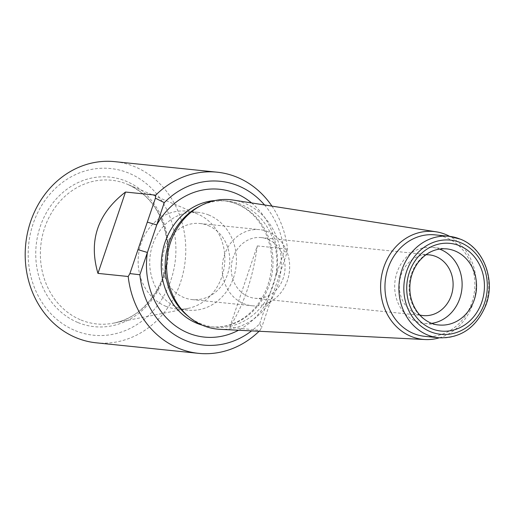 <?xml version="1.0" encoding="UTF-8"?>
<svg xmlns="http://www.w3.org/2000/svg" width="515" height="515" viewBox="0 0 515 515"><rect width="100%" height="100%" fill="white"/><g stroke="black" fill="none" stroke-linecap="round" stroke-linejoin="round"><path stroke-width="0.39" stroke-dasharray="2.58 1.93" d="M229.748 327.276L257.281 245.925C253.174 277.205 244.001 304.32 229.748 327.276L259.978 330.385L261.672 327.489L259.676 323.735A82.31 72.473 -84.1 0 1 251.59 330.894M259.676 323.735L284.08 251.635L287.196 252.073L261.672 327.489M96.163 342.81A91.052 80.173 95.9 0 0 185.233 260.436A91.052 80.173 95.9 0 0 114.8 161.659M271.952 206.122A91.052 80.173 -84.1 0 1 287.512 249.035L287.196 252.073M257.281 245.925L287.512 249.035M259.978 330.385A91.052 80.173 -84.1 0 1 259.084 331.267M264.543 204.964A82.31 72.473 -84.1 0 1 284.08 251.635M424.701 336.327A50.991 44.895 95.9 0 0 474.573 290.196A50.991 44.895 95.9 0 0 435.13 234.879M439.301 337.821A54.204 47.728 95.9 0 0 475.873 290.331A54.204 47.728 95.9 0 0 449.737 236.385M431.873 323.323A38.245 33.675 -84.1 0 1 424.489 323.491A38.245 33.675 -84.1 0 1 394.902 282.001A38.245 33.675 -84.1 0 1 432.31 247.406A38.245 33.675 -84.1 0 1 439.514 249.067M425.879 254.77A30.507 26.864 95.9 0 0 399.737 280.591A30.507 26.864 95.9 0 0 416.493 313.912A30.507 26.864 95.9 0 0 419.686 314.968M267.851 239.243A30.507 26.864 -84.1 0 1 284.254 274.495A30.507 26.864 -84.1 0 1 255.022 298.282A30.507 26.864 -84.1 0 1 248.43 296.627A30.507 26.864 -84.1 0 1 232.027 261.382A30.507 26.864 -84.1 0 1 261.26 237.589A30.507 26.864 -84.1 0 1 267.851 239.243M219.957 329.317A65.032 57.262 95.9 0 0 280.92 270.278A65.032 57.262 95.9 0 0 233.244 200.071M187.795 315.959A63.371 55.8 95.9 0 0 200.863 323.723A63.371 55.8 95.9 0 0 214.555 327.16A63.371 55.8 95.9 0 0 276.542 269.828A63.371 55.8 95.9 0 0 227.521 201.082A63.371 55.8 95.9 0 0 199.041 206.599M78.113 322.602A75.19 66.203 95.9 0 0 167.562 238.419A75.19 66.203 95.9 0 0 60.467 194.625A75.19 66.203 95.9 0 0 78.113 322.602M75.377 330.669A83.771 73.754 95.9 0 0 175.036 236.887A83.771 73.754 95.9 0 0 55.723 188.091A83.771 73.754 95.9 0 0 75.377 330.669M208.234 225.583A38.245 33.675 -84.1 0 1 228.789 269.77A38.245 33.675 -84.1 0 1 192.147 299.595A38.245 33.675 -84.1 0 1 162.56 258.105A38.245 33.675 -84.1 0 1 199.968 223.51A38.245 33.675 -84.1 0 1 208.234 225.583M208.736 215A49.17 43.292 95.9 0 0 198.114 212.334A49.17 43.292 95.9 0 0 150.998 250.676A49.17 43.292 95.9 0 0 177.43 307.487A49.17 43.292 95.9 0 0 188.052 310.159A49.17 43.292 95.9 0 0 235.168 271.811A49.17 43.292 95.9 0 0 208.736 215M165.836 306.296A49.17 43.292 95.9 0 0 176.458 308.961A49.17 43.292 95.9 0 0 187.872 308.427A49.17 43.292 95.9 0 0 224.553 264.485A49.17 43.292 95.9 0 0 197.586 213.995A49.17 43.292 95.9 0 0 186.52 211.144A49.17 43.292 95.9 0 0 139.404 249.485A49.17 43.292 95.9 0 0 165.836 306.296M268.122 231.744A38.245 33.675 95.9 0 0 259.863 229.671A38.245 33.675 95.9 0 0 223.214 259.496A38.245 33.675 95.9 0 0 243.775 303.676A38.245 33.675 95.9 0 0 252.035 305.755A38.245 33.675 95.9 0 0 288.683 275.931A38.245 33.675 95.9 0 0 268.122 231.744M251.603 202.942A74.302 65.418 95.9 0 1 276.536 273.916L279.091 276.008M269.77 303.547L267.214 301.455A74.302 65.418 95.9 0 1 238.509 330.237M460.088 239.082A50.991 44.895 -84.1 0 1 487.505 297.992A50.991 44.895 -84.1 0 1 438.638 337.756M424.489 323.491L438.915 324.971A38.245 33.675 -84.1 0 1 409.335 283.488A38.245 33.675 -84.1 0 1 446.737 248.887L432.31 247.406M202.17 325.126A63.371 55.8 95.9 0 0 210.648 326.761A63.371 55.8 95.9 0 0 272.635 269.429A63.371 55.8 95.9 0 0 223.613 200.676A63.371 55.8 95.9 0 0 214.987 200.547M81.074 320.034A72.242 63.609 95.9 0 0 113.448 323.156A72.242 63.609 95.9 0 0 167.343 258.601A72.242 63.609 95.9 0 0 127.72 184.422A72.242 63.609 95.9 0 0 44.792 227.424A72.242 63.609 95.9 0 0 81.074 320.034M429.33 254.874L261.26 237.589M423.085 315.566L255.022 298.282M214.555 327.16L210.648 326.761C220.529 327.74 230.096 325.712 239.346 320.678C251.693 313.699 260.841 302.891 266.77 288.239C273.716 269.306 273.33 250.869 265.605 232.941C256.18 213.802 242.185 203.045 223.613 200.676L227.521 201.082M176.458 308.961L188.052 310.159M186.52 211.144L198.114 212.334M197.586 213.995L127.72 184.422C150.193 194.934 163.294 214.163 167.027 242.108C171.54 279.503 145.784 317.787 113.448 323.156L187.872 308.427M192.147 299.595L252.035 305.755M199.968 223.51L259.863 229.671"/><path stroke-width="0.77" d="M251.59 330.894A82.31 72.473 -84.1 0 1 139.874 274.746L129.883 273.594L155.408 198.185L164.279 202.64A82.31 72.473 -84.1 0 1 264.543 204.964M164.279 202.64L139.874 274.746M128.196 276.497L97.959 273.388C88.426 240.705 97.605 213.59 125.499 192.037L155.73 195.146A91.052 80.173 -84.1 0 1 217.169 172.19L114.8 161.659A91.052 80.173 95.9 0 0 27.546 232.671A91.052 80.173 95.9 0 0 76.497 337.872A91.052 80.173 95.9 0 0 96.163 342.81L198.539 353.341A91.052 80.173 -84.1 0 1 178.866 348.404A91.052 80.173 -84.1 0 1 128.196 276.497L129.883 273.594M217.169 172.19A91.052 80.173 -84.1 0 1 271.952 206.122M259.084 331.267A91.052 80.173 -84.1 0 1 198.539 353.341M155.73 195.146L155.408 198.185M438.638 337.756C460.745 338.503 476.51 327.598 485.928 305.041C495.688 279.639 483.482 247.87 460.307 239.134L449.074 236.314L435.13 234.879A50.991 44.895 95.9 0 0 386.269 274.643A50.991 44.895 95.9 0 0 413.68 333.559A50.991 44.895 95.9 0 0 424.701 336.327L438.638 337.756A50.991 44.895 -84.1 0 1 427.624 334.995A50.991 44.895 -84.1 0 1 400.213 276.079A50.991 44.895 -84.1 0 1 449.074 236.314A50.991 44.895 -84.1 0 1 460.088 239.082M449.737 236.385A54.204 47.728 95.9 0 0 436.141 231.808A54.204 47.728 95.9 0 0 382.278 272.577A54.204 47.728 95.9 0 0 411.144 336.43A54.204 47.728 95.9 0 0 425.062 339.54A54.204 47.728 95.9 0 0 439.301 337.821M439.514 249.067A38.245 33.675 -84.1 0 1 440.576 249.479A38.245 33.675 -84.1 0 1 461.826 289.527A38.245 33.675 -84.1 0 1 431.873 323.323M419.686 314.968A30.507 26.864 95.9 0 0 423.085 315.566A30.507 26.864 95.9 0 0 452.318 291.78A30.507 26.864 95.9 0 0 435.915 256.528A30.507 26.864 95.9 0 0 429.33 254.874A30.507 26.864 95.9 0 0 425.879 254.77M436.141 231.808L233.244 200.071A65.032 57.262 95.9 0 0 201.384 205.395A65.032 57.262 95.9 0 0 167.002 258.562A65.032 57.262 95.9 0 0 189.842 317.62A65.032 57.262 95.9 0 0 203.258 325.583A65.032 57.262 95.9 0 0 219.957 329.317L425.062 339.54M201.384 205.395L199.041 206.599A63.371 55.8 95.9 0 0 165.534 258.414A63.371 55.8 95.9 0 0 187.795 315.959L189.842 317.62M97.959 273.388L125.499 192.037M147.309 222.12L156.734 224.92A74.302 65.418 95.9 0 1 251.603 202.942M238.509 330.237A74.302 65.418 95.9 0 1 188.323 333.07A74.302 65.418 95.9 0 1 147.412 252.466L137.988 249.659M459.605 245.764A44.071 38.805 -84.1 0 1 469.944 320.774A44.071 38.805 -84.1 0 1 407.172 295.101A44.071 38.805 -84.1 0 1 459.605 245.764M460.648 242.681A47.348 41.689 -84.1 0 1 471.759 323.266A47.348 41.689 -84.1 0 1 404.32 295.687A47.348 41.689 -84.1 0 1 460.648 242.681M455.002 250.966A38.245 33.675 -84.1 0 1 475.557 295.147A38.245 33.675 -84.1 0 1 438.915 324.971C428.403 324.547 414.112 314.929 410.391 295.288C408.62 283.269 411.112 272.448 417.865 262.824C425.796 252.646 435.42 248.005 446.737 248.887A38.245 33.675 -84.1 0 1 455.002 250.966M214.987 200.547A63.371 55.8 95.9 0 0 162.006 254.919A63.371 55.8 95.9 0 0 196.955 323.323A63.371 55.8 95.9 0 0 202.17 325.126"/></g></svg>
